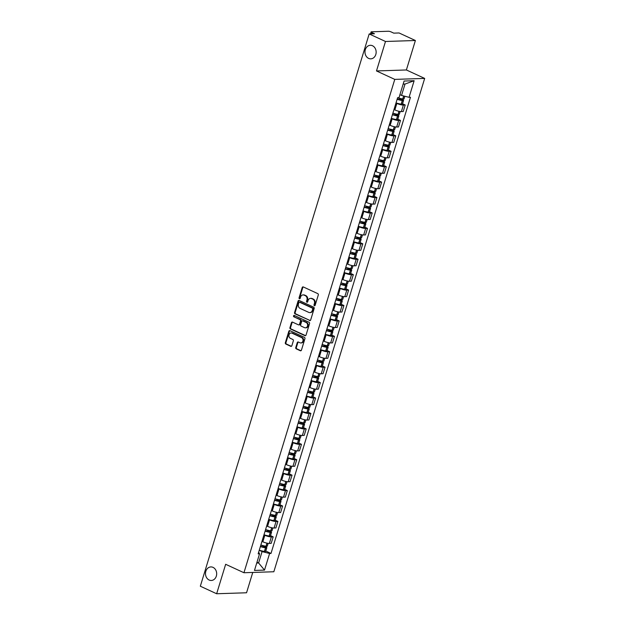 <?xml version="1.0" encoding="UTF-8"?>
<svg xmlns="http://www.w3.org/2000/svg" width="625" height="625" viewBox="0 0 625 625"><rect width="100%" height="100%" fill="white"/><g stroke="black" fill="none" stroke-linecap="round" stroke-linejoin="round"><path stroke-width="0.94" d="M314.375 305.711A0.727 0.602 -91.9 0 0 315.148 305.289L318.297 294.977A1.039 0.859 -91.9 0 0 317.789 293.633L303.305 286.945A1.039 0.859 -91.9 0 0 302.203 287.547L299.055 297.852A0.727 0.602 -91.9 0 0 300.18 298.375L300.586 297.039A3.328 2.742 -91.9 0 1 303.055 294.906A3.328 2.742 -91.9 0 1 304.109 295.125L305.32 295.68A3.328 2.742 -91.9 0 1 306.945 299.977L306.539 301.312A0.727 0.602 -91.9 0 0 307.664 301.836L308.07 300.5A3.328 2.742 -91.9 0 1 310.539 298.367A3.328 2.742 -91.9 0 1 311.594 298.586L312.805 299.141A3.328 2.742 -91.9 0 1 314.43 303.438L314.023 304.766A0.727 0.602 -91.9 0 0 314.375 305.711M213.016 567.367A6.773 5.594 -91.9 0 0 210.867 566.922A6.773 5.594 -91.9 0 0 205.562 572.547A6.773 5.594 -91.9 0 0 209.148 580.023A6.773 5.594 -91.9 0 0 211.305 580.469A6.773 5.594 -91.9 0 0 216.609 574.836A6.773 5.594 -91.9 0 0 213.016 567.367M372.492 45.742A6.773 5.594 -91.9 0 0 370.336 45.297A6.773 5.594 -91.9 0 0 365.039 50.93A6.773 5.594 -91.9 0 0 368.625 58.398A6.773 5.594 -91.9 0 0 370.781 58.844A6.773 5.594 -91.9 0 0 376.086 53.211A6.773 5.594 -91.9 0 0 372.492 45.742M295.758 347.531A1.039 0.859 -91.9 0 0 296.266 348.867L300.336 350.75A1.039 0.859 -91.9 0 0 301.438 350.148L304.938 338.695A1.039 0.859 -91.9 0 0 304.43 337.352L289.938 330.664A1.039 0.859 -91.9 0 0 288.836 331.266L285.336 342.711A1.039 0.859 -91.9 0 0 285.844 344.055L290.758 346.32A1.039 0.859 -91.9 0 0 291.859 345.727L293.352 340.82A1.039 0.859 -91.9 0 0 292.844 339.484L290.414 338.359A2.781 2.297 -91.9 0 1 288.938 335.289A2.781 2.297 -91.9 0 1 291.117 332.984A2.781 2.297 -91.9 0 1 292 333.164L301.539 337.57A2.781 2.297 -91.9 0 1 303.008 340.633A2.781 2.297 -91.9 0 1 300.836 342.945A2.781 2.297 -91.9 0 1 299.945 342.766L298.359 342.031A1.039 0.859 -91.9 0 0 297.258 342.625L295.758 347.531L296.359 347.508A1.039 0.859 -91.9 0 0 296.867 348.852L300.93 350.727A1.039 0.859 -91.9 0 0 300.961 350.742M376.484 70.945L406.383 69.969L415.391 40.508L385.492 41.484L376.484 70.945L394.773 79.391L243.945 572.734L225.656 564.289L216.648 593.75L200.328 586.211L369.18 33.945L374.469 33.773L371.93 32.602L371.539 33.867M385.492 41.484L369.18 33.945M309.562 320.562A1.039 0.859 -91.9 0 0 310.664 319.969L314.164 308.516A1.039 0.859 -91.9 0 0 313.656 307.172L299.164 300.484A1.039 0.859 -91.9 0 0 298.062 301.086L294.562 312.531A1.039 0.859 -91.9 0 0 295.07 313.875L310.156 320.547A1.039 0.859 -91.9 0 0 310.188 320.562M309.547 323.609L306.047 335.055A1.039 0.859 -91.9 0 1 304.945 335.656L290.461 328.969A1.039 0.859 -91.9 0 1 289.953 327.625L291.445 322.727A1.039 0.859 -91.9 0 1 292.547 322.125L298.422 324.836A1.039 0.859 -91.9 0 0 299.523 324.242L300.523 320.984A1.039 0.859 -91.9 0 0 300.016 319.648L293.898 316.82A0.727 0.602 -91.9 0 1 294.312 315.461L309.039 322.266A1.039 0.859 -91.9 0 1 309.547 323.609M415.391 40.508L399.07 32.969L393.781 33.141L391.242 31.969A2.117 0.461 17 0 0 388.406 31.25L371.484 31.805A2.117 0.461 17 0 0 371.094 31.938A2.117 0.461 17 0 0 371.93 32.602M406.383 69.969L424.672 78.414L273.836 571.758L243.945 572.734M216.648 593.75L246.547 592.773L252.758 572.445M394.031 109.547A8.047 1.742 17 0 1 393.992 109.539L394.859 109.93A4.867 1.055 17 0 0 401.383 111.586L403.383 105.062A4.867 1.055 -163 0 1 396.859 103.406L395.984 103.008M403.383 105.062L405.203 105L402.555 103.773M401.383 111.586L403.211 111.523L405.203 105M397.836 119.203L400.484 120.422L398.664 120.484A4.867 1.055 -163 0 1 392.141 118.828L391.273 118.43M389.312 124.969A8.047 1.742 17 0 1 389.273 124.961L390.148 125.359A4.867 1.055 17 0 0 396.672 127.008L398.492 126.953L400.484 120.422M393.117 134.625L395.773 135.844L393.945 135.906A4.867 1.055 -163 0 1 387.43 134.258L386.555 133.852M384.602 140.398A8.047 1.742 17 0 1 384.562 140.383L385.43 140.781A4.867 1.055 17 0 0 391.953 142.43L393.781 142.375L395.773 135.844M388.406 150.047L391.055 151.273L389.234 151.328A4.867 1.055 -163 0 1 382.711 149.68L381.844 149.273M379.883 155.82A8.047 1.742 17 0 1 379.844 155.805L380.719 156.203A4.867 1.055 17 0 0 387.242 157.852L389.062 157.797L391.055 151.273M383.688 165.469L386.344 166.695L384.516 166.75A4.867 1.055 -163 0 1 377.992 165.102L377.125 164.703M375.164 171.242A8.047 1.742 17 0 1 375.133 171.227L376 171.625A4.867 1.055 17 0 0 382.523 173.281L384.344 173.219L386.344 166.695M378.977 180.891L381.625 182.117L379.805 182.18A4.867 1.055 -163 0 1 373.281 180.523L372.414 180.125M370.453 186.664A8.047 1.742 17 0 1 370.414 186.648L371.289 187.047A4.867 1.055 17 0 0 377.805 188.703L379.633 188.641L381.625 182.117M374.258 196.312L376.914 197.539L375.086 197.602A4.867 1.055 -163 0 1 368.562 195.945L367.695 195.547M365.734 202.086A8.047 1.742 17 0 1 365.695 202.078L366.57 202.477A4.867 1.055 17 0 0 373.094 204.125L374.914 204.062L376.914 197.539M369.547 211.742L372.195 212.961L370.375 213.023A4.867 1.055 -163 0 1 363.852 211.367L362.977 210.969M361.023 217.508A8.047 1.742 17 0 1 360.984 217.5L361.852 217.898A4.867 1.055 17 0 0 368.375 219.547L370.203 219.492L372.195 212.961M364.828 227.164L367.484 228.383L365.656 228.445A4.867 1.055 -163 0 1 359.133 226.797L358.266 226.391M356.305 232.938A8.047 1.742 17 0 1 356.266 232.922L357.141 233.32A4.867 1.055 17 0 0 363.664 234.969L365.484 234.914L367.484 228.383M360.109 242.586L362.766 243.812L360.945 243.867A4.867 1.055 -163 0 1 354.422 242.219L353.547 241.812M351.594 248.359A8.047 1.742 17 0 1 351.555 248.344L352.422 248.742A4.867 1.055 17 0 0 358.945 250.391L360.773 250.336L362.766 243.812M355.398 258.008L358.047 259.234L356.227 259.289A4.867 1.055 -163 0 1 349.703 257.641L348.836 257.242M346.875 263.781A8.047 1.742 17 0 1 346.836 263.766L347.711 264.164A4.867 1.055 17 0 0 354.234 265.82L356.055 265.758L358.047 259.234M350.68 273.43L353.336 274.656L351.508 274.719A4.867 1.055 -163 0 1 344.992 273.062L344.117 272.664M342.156 279.203A8.047 1.742 17 0 1 342.125 279.195L342.992 279.586A4.867 1.055 17 0 0 349.516 281.242L351.336 281.18L353.336 274.656M345.969 288.852L348.617 290.078L346.797 290.141A4.867 1.055 -163 0 1 340.273 288.484L339.406 288.086M337.445 294.625A8.047 1.742 17 0 1 337.406 294.617L338.281 295.016A4.867 1.055 17 0 0 344.797 296.664L346.625 296.602L348.617 290.078M341.25 304.281L343.906 305.5L342.078 305.562A4.867 1.055 -163 0 1 335.555 303.906L334.688 303.508M332.727 310.047A8.047 1.742 17 0 1 332.688 310.039L333.562 310.438A4.867 1.055 17 0 0 340.086 312.086L341.906 312.031L343.906 305.5M336.539 319.703L339.188 320.93L337.367 320.984A4.867 1.055 -163 0 1 330.844 319.336L329.969 318.93M328.016 325.477A8.047 1.742 17 0 1 327.977 325.461L328.844 325.859A4.867 1.055 17 0 0 335.367 327.508L337.195 327.453L339.188 320.93M331.82 335.125L334.477 336.352L332.648 336.406A4.867 1.055 -163 0 1 326.125 334.758L325.258 334.352M323.258 340.883A8.047 1.742 17 0 0 323.297 340.898L324.133 341.281A4.867 1.055 17 0 0 330.656 342.938L332.477 342.875L334.477 336.352M327.109 350.547L329.758 351.773L327.938 351.828A4.867 1.055 -163 0 1 321.414 350.18L320.539 349.781M318.586 356.32A8.047 1.742 17 0 1 318.547 356.305L319.414 356.703A4.867 1.055 17 0 0 325.938 358.359L327.766 358.297L329.758 351.773M322.391 365.969L325.039 367.195L323.219 367.258A4.867 1.055 -163 0 1 316.695 365.602L315.828 365.203M313.867 371.742A8.047 1.742 17 0 1 313.828 371.734L314.703 372.125A4.867 1.055 17 0 0 321.227 373.781L323.047 373.719L325.039 367.195M317.672 381.391L320.328 382.617L318.5 382.68A4.867 1.055 -163 0 1 311.984 381.023L311.109 380.625M309.156 387.164A8.047 1.742 17 0 1 309.117 387.156L309.984 387.555A4.867 1.055 17 0 0 316.508 389.203L318.336 389.141L320.328 382.617M312.961 396.82L315.609 398.039L313.789 398.102A4.867 1.055 -163 0 1 307.266 396.445L306.398 396.047M304.438 402.586A8.047 1.742 17 0 1 304.398 402.578L305.273 402.977A4.867 1.055 17 0 0 311.797 404.625L313.617 404.57L315.609 398.039M308.242 412.242L310.898 413.469L309.07 413.523A4.867 1.055 -163 0 1 302.547 411.875L301.68 411.469M299.719 418.016A8.047 1.742 17 0 1 299.688 418L300.555 418.398A4.867 1.055 17 0 0 307.078 420.047L308.898 419.992L310.898 413.469M303.531 427.664L306.18 428.891L304.359 428.945A4.867 1.055 -163 0 1 297.836 427.297L296.961 426.891M295.008 433.437A8.047 1.742 17 0 1 294.969 433.422L295.844 433.82A4.867 1.055 17 0 0 302.359 435.477L304.188 435.414L306.18 428.891M298.812 443.086L301.469 444.312L299.641 444.367A4.867 1.055 -163 0 1 293.117 442.719L292.25 442.32M290.258 448.844L291.125 449.242A4.867 1.055 17 0 0 297.648 450.898L299.469 450.836L301.469 444.312M294.102 458.508L296.75 459.734L294.93 459.797A4.867 1.055 -163 0 1 288.406 458.141L287.531 457.742M285.578 464.281A8.047 1.742 17 0 1 285.539 464.273L286.406 464.664A4.867 1.055 17 0 0 292.93 466.32L294.758 466.258L296.75 459.734M289.383 473.93L292.031 475.156L290.211 475.219A4.867 1.055 -163 0 1 283.688 473.562L282.82 473.164M280.859 479.703A8.047 1.742 17 0 1 280.82 479.695L281.695 480.094A4.867 1.055 17 0 0 288.219 481.742L290.039 481.68L292.031 475.156M284.664 489.359L287.32 490.578L285.492 490.641A4.867 1.055 -163 0 1 278.977 488.992L278.102 488.586M276.148 495.125A8.047 1.742 17 0 1 276.109 495.117L276.977 495.516A4.867 1.055 17 0 0 283.5 497.164L285.328 497.109L287.32 490.578M279.953 504.781L282.602 506.008L280.781 506.062A4.867 1.055 -163 0 1 274.258 504.414L273.391 504.008M271.43 510.555A8.047 1.742 17 0 1 271.391 510.539L272.266 510.938A4.867 1.055 17 0 0 278.789 512.586L280.609 512.531L282.602 506.008M275.234 520.203L277.891 521.43L276.062 521.484A4.867 1.055 -163 0 1 269.547 519.836L268.672 519.43M266.711 525.977A8.047 1.742 17 0 1 266.68 525.961L267.547 526.359A4.867 1.055 17 0 0 274.07 528.016L275.891 527.953L277.891 521.43M270.523 535.625L273.172 536.852L271.352 536.906A4.867 1.055 -163 0 1 264.828 535.258L263.961 534.859M262 541.398A8.047 1.742 17 0 1 261.961 541.383L262.836 541.781A4.867 1.055 17 0 0 269.352 543.438L271.18 543.375L273.172 536.852M399.93 94.672L401.547 95.422L405.023 84.047L403.156 84.109M256.734 563.023L258.602 562.961L262.078 551.594L269.594 553.492L264.516 570.102L254.469 570.43L259.547 553.82L258.148 553.867L397.609 97.695L399.016 97.648L404.094 81.039L414.141 80.711L409.062 97.32L401.547 95.422M269.594 553.492L271 553.445L410.469 97.273L409.062 97.32M394.773 79.391L424.672 78.414M256.984 562.211L258.602 562.961L264.516 570.102M262.078 551.594L259.242 550.281M265.805 551.047L271 553.445M259.547 553.82L258.648 552.211M414.141 80.711L405.023 84.047M314.906 305.648A0.727 0.602 -91.9 0 1 314.617 304.75L315.031 303.414A3.328 2.742 -91.9 0 0 313.398 299.117L312.805 299.141M310.539 298.367L311.133 298.344A3.328 2.742 -91.9 0 1 312.195 298.562L313.398 299.117M303.055 294.906L303.648 294.891A3.328 2.742 -91.9 0 1 304.711 295.109L305.914 295.664A3.328 2.742 -91.9 0 1 307.539 299.961L307.133 301.289A0.727 0.602 -91.9 0 0 307.422 302.195M303.273 286.93A1.039 0.859 -91.9 0 0 302.805 287.523L299.648 297.836A0.727 0.602 -91.9 0 0 299.938 298.734M299.133 300.469A1.039 0.859 -91.9 0 0 298.664 301.062L295.164 312.516A1.039 0.859 -91.9 0 0 295.672 313.859L310.156 320.547M312.711 309.062A0.727 0.602 -91.9 0 0 312.352 308.125L299.633 302.25A0.727 0.602 -91.9 0 0 298.867 302.672L298.438 304.078A3.328 2.742 -91.9 0 0 300.062 308.375L308.75 312.383A3.328 2.742 -91.9 0 0 309.812 312.602A3.328 2.742 -91.9 0 0 312.281 310.469L312.711 309.062L313.305 309.047A0.727 0.602 -91.9 0 0 312.953 308.102L312.352 308.125M299.773 302.25A0.727 0.602 -91.9 0 1 300.234 302.234L312.953 308.102M309.812 312.602L310.406 312.586A3.328 2.742 -91.9 0 0 312.875 310.453L312.281 310.469M313.305 309.047L312.875 310.453M292.523 322.109A1.039 0.859 -91.9 0 0 292.047 322.703L290.547 327.602A1.039 0.859 -91.9 0 0 291.055 328.945L305.547 335.641A1.039 0.859 -91.9 0 0 305.57 335.648M298.758 324.906L299.352 324.883A1.039 0.859 -91.9 0 0 300.125 324.219L301.117 320.969A1.039 0.859 -91.9 0 0 300.609 319.625L293.898 316.82M294.391 315.5A0.727 0.602 -91.9 0 0 294.492 316.805M304.523 327.656A2.781 2.297 -91.9 0 0 305.406 327.836A2.781 2.297 -91.9 0 0 307.586 325.523A2.781 2.297 -91.9 0 0 306.109 322.461L302.75 320.906A1.039 0.859 -91.9 0 0 301.648 321.508L300.656 324.758A1.039 0.859 -91.9 0 0 301.164 326.102L304.523 327.656M305.406 327.836L306.008 327.82A2.781 2.297 -91.9 0 0 308.18 325.508A2.781 2.297 -91.9 0 0 306.711 322.445L306.109 322.461M302.422 320.844L303.016 320.82A1.039 0.859 -91.9 0 1 303.344 320.891L306.711 322.445M298.328 342.016A1.039 0.859 -91.9 0 0 297.859 342.609L296.359 347.508M300.836 342.945L301.43 342.922A2.781 2.297 -91.9 0 0 303.609 340.617A2.781 2.297 -91.9 0 0 302.133 337.547L301.539 337.57M291.117 332.984L291.711 332.961A2.781 2.297 -91.9 0 1 292.594 333.148L302.133 337.547M289.906 330.648A1.039 0.859 -91.9 0 0 289.438 331.242L285.938 342.695A1.039 0.859 -91.9 0 0 286.445 344.039L291.352 346.305A1.039 0.859 -91.9 0 0 291.383 346.32M397.75 97.766L401.75 99.617L402.258 100.023L401.562 100.063A6.672 1.445 -163 0 1 397.203 99.016M397.117 99.305A8.047 1.742 17 0 0 402.273 100.531L402.391 100.547A2.672 0.578 17 0 0 403.578 100.422A2.672 0.578 17 0 0 402.531 99.594L399.906 98.383M396.016 102.914A8.047 1.742 17 0 0 401.164 104.141L401.289 104.156A2.672 0.578 17 0 0 402.477 104.031L403.578 100.422M404.852 96.258L404.063 98.844A2.672 0.578 -163 0 1 402.875 98.969L402.75 98.953A8.047 1.742 -163 0 1 397.602 97.719M393.031 113.195L397.039 115.039L397.547 115.445L396.844 115.484A6.672 1.445 -163 0 1 392.492 114.445M392.406 114.727A8.047 1.742 17 0 0 397.555 115.953L397.68 115.969A2.672 0.578 17 0 0 398.859 115.844A2.672 0.578 17 0 0 397.812 115.016L395.195 113.805M391.297 118.336A8.047 1.742 17 0 0 396.453 119.562L396.578 119.578A2.672 0.578 17 0 0 397.758 119.453L398.859 115.844M400.188 111.508L399.344 114.266A2.672 0.578 -163 0 1 398.164 114.391L398.039 114.375A8.047 1.742 -163 0 1 392.891 113.148M388.32 128.617L392.32 130.461L392.828 130.867L392.133 130.914A6.672 1.445 -163 0 1 387.773 129.867M387.688 130.148A8.047 1.742 17 0 0 392.836 131.375L392.961 131.398A2.672 0.578 17 0 0 394.148 131.266A2.672 0.578 17 0 0 393.102 130.438L390.477 129.227M386.586 133.758A8.047 1.742 17 0 0 391.734 134.984L391.859 135A2.672 0.578 17 0 0 393.039 134.875L394.148 131.266M395.469 126.93L394.633 129.688A2.672 0.578 -163 0 1 393.445 129.812L393.32 129.797A8.047 1.742 -163 0 1 388.172 128.57M383.602 144.039L387.609 145.883L388.117 146.289L387.414 146.336A6.672 1.445 -163 0 1 383.062 145.289M382.977 145.57A8.047 1.742 17 0 0 388.125 146.805L388.25 146.82A2.672 0.578 17 0 0 389.43 146.695A2.672 0.578 17 0 0 388.383 145.859L385.766 144.648M381.867 149.18A8.047 1.742 17 0 0 387.023 150.406L387.141 150.43A2.672 0.578 17 0 0 388.328 150.297L389.43 146.695M390.758 142.352L389.914 145.109A2.672 0.578 -163 0 1 388.734 145.234L388.609 145.219A8.047 1.742 -163 0 1 383.453 143.992M378.891 159.461L382.891 161.312L383.398 161.711L382.703 161.758A6.672 1.445 -163 0 1 378.344 160.711M378.258 161A8.047 1.742 17 0 0 383.406 162.227L383.531 162.242A2.672 0.578 17 0 0 384.719 162.117A2.672 0.578 17 0 0 383.664 161.281L381.047 160.07M377.156 164.602A8.047 1.742 17 0 0 382.305 165.836L382.43 165.852A2.672 0.578 17 0 0 383.609 165.727L384.719 162.117M386.039 157.773L385.195 160.531A2.672 0.578 -163 0 1 384.016 160.656L383.891 160.641A8.047 1.742 -163 0 1 378.742 159.414M374.172 174.883L378.172 176.734L378.68 177.133L377.984 177.18A6.672 1.445 -163 0 1 373.633 176.133M373.539 176.422A8.047 1.742 17 0 0 378.695 177.648L378.82 177.664A2.672 0.578 17 0 0 380 177.539A2.672 0.578 17 0 0 378.953 176.711L376.328 175.5M372.438 180.031A8.047 1.742 17 0 0 377.594 181.258L377.711 181.273A2.672 0.578 17 0 0 378.898 181.148L380 177.539M381.328 173.203L380.484 175.953A2.672 0.578 -163 0 1 379.297 176.086L379.18 176.062A8.047 1.742 -163 0 1 374.023 174.836M369.461 190.305L373.461 192.156L373.969 192.562L373.273 192.602A6.672 1.445 -163 0 1 368.914 191.555M368.828 191.844A8.047 1.742 17 0 0 373.977 193.07L374.102 193.086A2.672 0.578 17 0 0 375.281 192.961A2.672 0.578 17 0 0 374.234 192.133L371.617 190.922M367.727 195.453A8.047 1.742 17 0 0 372.875 196.68L373 196.695A2.672 0.578 17 0 0 374.18 196.57L375.281 192.961M376.609 188.625L375.766 191.383A2.672 0.578 -163 0 1 374.586 191.508L374.461 191.492A8.047 1.742 -163 0 1 369.312 190.258M364.742 205.734L368.742 207.578L369.25 207.984L368.555 208.023A6.672 1.445 -163 0 1 364.195 206.984M364.109 207.266A8.047 1.742 17 0 0 369.266 208.492L369.383 208.508A2.672 0.578 17 0 0 370.57 208.383A2.672 0.578 17 0 0 369.523 207.555L366.898 206.344M363.008 210.875A8.047 1.742 17 0 0 368.156 212.102L368.281 212.117A2.672 0.578 17 0 0 369.469 211.992L370.57 208.383M371.898 204.047L371.055 206.805A2.672 0.578 -163 0 1 369.867 206.93L369.75 206.914A8.047 1.742 -163 0 1 364.594 205.687M360.031 221.156L364.031 223L364.539 223.406L363.844 223.453A6.672 1.445 -163 0 1 359.484 222.406M359.398 222.688A8.047 1.742 17 0 0 364.547 223.914L364.672 223.938A2.672 0.578 17 0 0 365.852 223.805A2.672 0.578 17 0 0 364.805 222.977L362.188 221.766M358.297 226.297A8.047 1.742 17 0 0 363.445 227.523L363.57 227.539A2.672 0.578 17 0 0 364.75 227.414L365.852 223.805M367.18 219.469L366.336 222.227A2.672 0.578 -163 0 1 365.156 222.352L365.031 222.336A8.047 1.742 -163 0 1 359.883 221.109M355.312 236.578L359.312 238.422L359.82 238.828L359.125 238.875A6.672 1.445 -163 0 1 354.766 237.828M354.68 238.109A8.047 1.742 17 0 0 359.836 239.344L359.953 239.359A2.672 0.578 17 0 0 361.141 239.234A2.672 0.578 17 0 0 360.094 238.398L357.469 237.188M353.578 241.719A8.047 1.742 17 0 0 358.727 242.945L358.852 242.969A2.672 0.578 17 0 0 360.031 242.844L361.141 239.234M362.461 234.891L361.625 237.648A2.672 0.578 -163 0 1 360.438 237.773L360.312 237.758A8.047 1.742 -163 0 1 355.164 236.531M350.594 252L354.602 253.852L355.109 254.25L354.406 254.297A6.672 1.445 -163 0 1 350.055 253.25M349.969 253.539A8.047 1.742 17 0 0 355.117 254.766L355.242 254.781A2.672 0.578 17 0 0 356.422 254.656A2.672 0.578 17 0 0 355.375 253.82L352.758 252.609M348.859 257.141A8.047 1.742 17 0 0 354.016 258.375L354.133 258.391A2.672 0.578 17 0 0 355.32 258.266L356.422 254.656M357.75 250.312L356.906 253.07A2.672 0.578 -163 0 1 355.727 253.195L355.602 253.18A8.047 1.742 -163 0 1 350.453 251.953M345.883 267.422L349.883 269.273L350.391 269.672L349.695 269.719A6.672 1.445 -163 0 1 345.336 268.672M345.25 268.961A8.047 1.742 17 0 0 350.398 270.188L350.523 270.203A2.672 0.578 17 0 0 351.711 270.078A2.672 0.578 17 0 0 350.664 269.25L348.039 268.039M344.148 272.57A8.047 1.742 17 0 0 349.297 273.797L349.422 273.812A2.672 0.578 17 0 0 350.602 273.688L351.711 270.078M353.031 265.742L352.188 268.492A2.672 0.578 -163 0 1 351.008 268.625L350.883 268.602A8.047 1.742 -163 0 1 345.734 267.375M341.164 282.844L345.164 284.695L345.68 285.102L344.977 285.141A6.672 1.445 -163 0 1 340.625 284.094M340.531 284.383A8.047 1.742 17 0 0 345.688 285.609L345.812 285.625A2.672 0.578 17 0 0 346.992 285.5A2.672 0.578 17 0 0 345.945 284.672L343.32 283.461M339.43 287.992A8.047 1.742 17 0 0 344.586 289.219L344.703 289.234A2.672 0.578 17 0 0 345.891 289.109L346.992 285.5M348.32 281.164L347.477 283.922A2.672 0.578 -163 0 1 346.289 284.047L346.172 284.031A8.047 1.742 -163 0 1 341.016 282.797M336.453 298.273L340.453 300.117L340.961 300.523L340.266 300.562A6.672 1.445 -163 0 1 335.906 299.523M335.82 299.805A8.047 1.742 17 0 0 340.969 301.031L341.094 301.047A2.672 0.578 17 0 0 342.273 300.922A2.672 0.578 17 0 0 341.227 300.094L338.609 298.883M334.719 303.414A8.047 1.742 17 0 0 339.867 304.641L339.992 304.656A2.672 0.578 17 0 0 341.172 304.531L342.273 300.922M343.602 296.586L342.758 299.344A2.672 0.578 -163 0 1 341.578 299.469L341.453 299.453A8.047 1.742 -163 0 1 336.305 298.227M331.734 313.695L335.734 315.539L336.242 315.945L335.547 315.992A6.672 1.445 -163 0 1 331.195 314.945M331.102 315.227A8.047 1.742 17 0 0 336.258 316.453L336.375 316.477A2.672 0.578 17 0 0 337.562 316.344A2.672 0.578 17 0 0 336.516 315.516L333.891 314.305M330 318.836A8.047 1.742 17 0 0 335.148 320.062L335.273 320.086A2.672 0.578 17 0 0 336.461 319.953L337.562 316.344M338.891 312.008L338.047 314.766A2.672 0.578 -163 0 1 336.859 314.891L336.742 314.875A8.047 1.742 -163 0 1 331.586 313.648M327.023 329.117L331.023 330.969L331.531 331.367L330.836 331.414A6.672 1.445 -163 0 1 326.477 330.367M326.391 330.648A8.047 1.742 17 0 0 331.539 331.883L331.664 331.898A2.672 0.578 17 0 0 332.844 331.773A2.672 0.578 17 0 0 331.797 330.938L329.18 329.727M325.289 334.258A8.047 1.742 17 0 0 330.438 335.484L330.562 335.508A2.672 0.578 17 0 0 331.742 335.383L332.844 331.773M334.172 327.43L333.328 330.188A2.672 0.578 -163 0 1 332.148 330.312L332.023 330.297A8.047 1.742 -163 0 1 326.875 329.07M322.305 344.539L326.305 346.391L326.812 346.789L326.117 346.836A6.672 1.445 -163 0 1 321.758 345.789M321.672 346.078A8.047 1.742 17 0 0 326.828 347.305L326.945 347.32A2.672 0.578 17 0 0 328.133 347.195A2.672 0.578 17 0 0 327.086 346.359L324.461 345.148M320.57 349.68A8.047 1.742 17 0 0 325.719 350.914L325.844 350.93A2.672 0.578 17 0 0 327.031 350.805L328.133 347.195M329.461 342.859L328.617 345.609A2.672 0.578 -163 0 1 327.43 345.734L327.305 345.719A8.047 1.742 -163 0 1 322.156 344.492M317.586 359.961L321.594 361.812L322.102 362.211L321.398 362.258A6.672 1.445 -163 0 1 317.047 361.211M316.961 361.5A8.047 1.742 17 0 0 322.109 362.727L322.234 362.742A2.672 0.578 17 0 0 323.414 362.617A2.672 0.578 17 0 0 322.367 361.789L319.75 360.578M315.852 365.109A8.047 1.742 17 0 0 321.008 366.336L321.133 366.352A2.672 0.578 17 0 0 322.312 366.227L323.414 362.617M324.742 358.281L323.898 361.031A2.672 0.578 -163 0 1 322.719 361.164L322.594 361.141A8.047 1.742 -163 0 1 317.445 359.914M312.875 375.383L316.875 377.234L317.383 377.641L316.688 377.68A6.672 1.445 -163 0 1 312.328 376.633M312.242 376.922A8.047 1.742 17 0 0 317.391 378.148L317.516 378.164A2.672 0.578 17 0 0 318.703 378.039A2.672 0.578 17 0 0 317.656 377.211L315.031 376M311.141 380.531A8.047 1.742 17 0 0 316.289 381.758L316.414 381.773A2.672 0.578 17 0 0 317.594 381.648L318.703 378.039M320.023 373.703L319.188 376.461A2.672 0.578 -163 0 1 318 376.586L317.875 376.57A8.047 1.742 -163 0 1 312.727 375.336M308.156 390.812L312.164 392.656L312.672 393.062L311.969 393.102A6.672 1.445 -163 0 1 307.617 392.062M307.531 392.344A8.047 1.742 17 0 0 312.68 393.57L312.805 393.586A2.672 0.578 17 0 0 313.984 393.461A2.672 0.578 17 0 0 312.938 392.633L310.32 391.422M306.422 395.953A8.047 1.742 17 0 0 311.578 397.18L311.695 397.195A2.672 0.578 17 0 0 312.883 397.07L313.984 393.461M315.312 389.125L314.469 391.883A2.672 0.578 -163 0 1 313.289 392.008L313.164 391.992A8.047 1.742 -163 0 1 308.008 390.766M303.445 406.234L307.445 408.078L307.953 408.484L307.258 408.531A6.672 1.445 -163 0 1 302.898 407.484M302.812 407.766A8.047 1.742 17 0 0 307.961 408.992L308.086 409.016A2.672 0.578 17 0 0 309.266 408.883A2.672 0.578 17 0 0 308.219 408.055L305.602 406.844M301.711 411.375A8.047 1.742 17 0 0 306.859 412.602L306.984 412.625A2.672 0.578 17 0 0 308.164 412.492L309.266 408.883M310.594 404.547L309.75 407.305A2.672 0.578 -163 0 1 308.57 407.43L308.445 407.414A8.047 1.742 -163 0 1 303.297 406.187M298.727 421.656L302.727 423.508L303.234 423.906L302.539 423.953A6.672 1.445 -163 0 1 298.188 422.906M298.094 423.187A8.047 1.742 17 0 0 303.25 424.422L303.367 424.438A2.672 0.578 17 0 0 304.555 424.312A2.672 0.578 17 0 0 303.508 423.477L300.883 422.266M296.992 426.797A8.047 1.742 17 0 0 302.148 428.023L302.266 428.047A2.672 0.578 17 0 0 303.453 427.922L304.555 424.312M305.883 419.969L305.039 422.727A2.672 0.578 -163 0 1 303.852 422.852L303.734 422.836A8.047 1.742 -163 0 1 298.578 421.609M294.016 437.078L298.016 438.93L298.523 439.328L297.828 439.375A6.672 1.445 -163 0 1 293.469 438.328M293.383 438.617A8.047 1.742 17 0 0 298.531 439.844L298.656 439.859A2.672 0.578 17 0 0 299.836 439.734A2.672 0.578 17 0 0 298.789 438.898L296.172 437.695M292.281 442.227A8.047 1.742 17 0 0 297.43 443.453L297.555 443.469A2.672 0.578 17 0 0 298.734 443.344L299.836 439.734M301.164 435.398L300.32 438.148A2.672 0.578 -163 0 1 299.141 438.273L299.016 438.258A8.047 1.742 -163 0 1 293.867 437.031M289.297 452.5L293.297 454.352L293.805 454.75L293.109 454.797A6.672 1.445 -163 0 1 288.75 453.75M288.664 454.039A8.047 1.742 17 0 0 293.82 455.266L293.938 455.281A2.672 0.578 17 0 0 295.125 455.156A2.672 0.578 17 0 0 294.078 454.328L291.453 453.117M287.562 457.648A8.047 1.742 17 0 0 292.711 458.875L292.836 458.891A2.672 0.578 17 0 0 294.023 458.766L295.125 455.156M296.453 450.82L295.609 453.578A2.672 0.578 -163 0 1 294.422 453.703L294.305 453.68A8.047 1.742 -163 0 1 289.148 452.453M284.578 467.922L288.586 469.773L289.094 470.18L288.398 470.219A6.672 1.445 -163 0 1 284.039 469.172M283.953 469.461A8.047 1.742 17 0 0 289.102 470.688L289.227 470.703A2.672 0.578 17 0 0 290.406 470.578A2.672 0.578 17 0 0 289.359 469.75L286.742 468.539M282.844 473.07A8.047 1.742 17 0 0 288 474.297L288.125 474.312A2.672 0.578 17 0 0 289.305 474.188L290.406 470.578M291.734 466.242L290.891 469A2.672 0.578 -163 0 1 289.711 469.125L289.586 469.109A8.047 1.742 -163 0 1 284.438 467.875M279.867 483.352L283.867 485.195L284.375 485.602L283.68 485.641A6.672 1.445 -163 0 1 279.32 484.602M279.234 484.883A8.047 1.742 17 0 0 284.383 486.109L284.508 486.125A2.672 0.578 17 0 0 285.695 486A2.672 0.578 17 0 0 284.648 485.172L282.023 483.961M278.133 488.492A8.047 1.742 17 0 0 283.281 489.719L283.406 489.734A2.672 0.578 17 0 0 284.586 489.609L285.695 486M287.016 481.664L286.18 484.422A2.672 0.578 -163 0 1 284.992 484.547L284.867 484.531A8.047 1.742 -163 0 1 279.719 483.305M275.148 498.773L279.156 500.617L279.664 501.023L278.961 501.07A6.672 1.445 -163 0 1 274.609 500.023M274.523 500.305A8.047 1.742 17 0 0 279.672 501.531L279.797 501.555A2.672 0.578 17 0 0 280.977 501.422A2.672 0.578 17 0 0 279.93 500.594L277.312 499.383M273.414 503.914A8.047 1.742 17 0 0 278.57 505.141L278.688 505.164A2.672 0.578 17 0 0 279.875 505.031L280.977 501.422M282.305 497.086L281.461 499.844A2.672 0.578 -163 0 1 280.281 499.969L280.156 499.953A8.047 1.742 -163 0 1 275 498.727M270.438 514.195L274.438 516.047L274.945 516.445L274.25 516.492A6.672 1.445 -163 0 1 269.891 515.445M269.805 515.727A8.047 1.742 17 0 0 274.953 516.961L275.078 516.977A2.672 0.578 17 0 0 276.266 516.852A2.672 0.578 17 0 0 275.219 516.016L272.594 514.805M268.703 519.336A8.047 1.742 17 0 0 273.852 520.562L273.977 520.586A2.672 0.578 17 0 0 275.156 520.461L276.266 516.852M277.586 512.508L276.742 515.266A2.672 0.578 -163 0 1 275.562 515.391L275.438 515.375A8.047 1.742 -163 0 1 270.289 514.148M265.719 529.617L269.719 531.469L270.227 531.867L269.531 531.914A6.672 1.445 -163 0 1 265.18 530.867M265.086 531.156A8.047 1.742 17 0 0 270.242 532.383L270.367 532.398A2.672 0.578 17 0 0 271.547 532.273A2.672 0.578 17 0 0 270.5 531.438L267.875 530.234M263.984 534.766A8.047 1.742 17 0 0 269.141 535.992L269.258 536.008A2.672 0.578 17 0 0 270.445 535.883L271.547 532.273M272.875 527.938L272.031 530.688A2.672 0.578 -163 0 1 270.844 530.812L270.727 530.797A8.047 1.742 -163 0 1 265.57 529.57M261.008 545.039L265.008 546.891L265.516 547.289L264.82 547.336A6.672 1.445 -163 0 1 260.461 546.289M260.375 546.578A8.047 1.742 17 0 0 265.523 547.805L265.648 547.82A2.672 0.578 17 0 0 266.828 547.695A2.672 0.578 17 0 0 265.781 546.867L263.164 545.656M259.273 550.188A8.047 1.742 17 0 0 264.422 551.414L264.547 551.43A2.672 0.578 17 0 0 265.727 551.305L266.828 547.695M268.156 543.359L267.312 546.117A2.672 0.578 -163 0 1 266.133 546.242L266.008 546.219A8.047 1.742 -163 0 1 260.859 544.992M274.07 528.016L276.062 521.484M278.789 512.586L280.781 506.062M283.5 497.164L285.492 490.641M288.219 481.742L290.211 475.219M292.93 466.32L294.93 459.797M297.648 450.898L299.641 444.367M302.359 435.477L304.359 428.945M307.078 420.047L309.07 413.523M311.797 404.625L313.789 398.102M316.508 389.203L318.5 382.68M321.227 373.781L323.219 367.258M325.938 358.359L327.938 351.828M330.656 342.938L332.648 336.406M335.367 327.508L337.367 320.984M340.086 312.086L342.078 305.562M344.797 296.664L346.797 290.141M349.516 281.242L351.508 274.719M354.234 265.82L356.227 259.289M358.945 250.391L360.945 243.867M363.664 234.969L365.656 228.445M368.375 219.547L370.375 213.023M373.094 204.125L375.086 197.602M377.805 188.703L379.805 182.18M382.523 173.281L384.516 166.75M387.242 157.852L389.234 151.328M391.953 142.43L393.945 135.906M396.672 127.008L398.664 120.484M269.352 543.438L271.352 536.906M262.836 541.781L264.828 535.258M267.547 526.359L269.547 519.836M272.266 510.938L274.258 504.414M276.977 495.516L278.977 488.992M281.695 480.094L283.688 473.562M286.406 464.664L288.406 458.141M291.125 449.242L293.117 442.719M295.844 433.82L297.836 427.297M300.555 418.398L302.547 411.875M305.273 402.977L307.266 396.445M309.984 387.555L311.984 381.023M314.703 372.125L316.695 365.602M319.414 356.703L321.414 350.18M324.133 341.281L326.125 334.758M328.844 325.859L330.844 319.336M333.562 310.438L335.555 303.906M338.281 295.016L340.273 288.484M342.992 279.586L344.992 273.062M347.711 264.164L349.703 257.641M352.422 248.742L354.422 242.219M357.141 233.32L359.133 226.797M361.852 217.898L363.852 211.367M366.57 202.477L368.562 195.945M371.289 187.047L373.281 180.523M376 171.625L377.992 165.102M380.719 156.203L382.711 149.68M385.43 140.781L387.43 134.258M390.148 125.359L392.141 118.828M394.859 109.93L396.859 103.406M315.031 303.414L314.43 303.438M312.195 298.562L311.594 298.586M307.133 301.289L306.539 301.312M307.539 299.961L306.945 299.977M305.914 295.664L305.32 295.68M304.711 295.109L304.109 295.125M299.648 297.836L299.055 297.852M302.805 287.523L302.203 287.547M314.617 304.75L314.023 304.766M295.672 313.859L295.07 313.875M295.164 312.516L294.562 312.531M298.664 301.062L298.062 301.086M300.234 302.234L299.633 302.25M305.547 335.641L304.945 335.656M291.055 328.945L290.461 328.969M290.547 327.602L289.953 327.625M292.047 322.703L291.445 322.727M300.125 324.219L299.523 324.242M301.117 320.969L300.523 320.984M300.609 319.625L300.016 319.648M303.344 320.891L302.75 320.906M297.859 342.609L297.258 342.625M292.594 333.148L292 333.164M291.352 346.305L290.758 346.32M286.445 344.039L285.844 344.055M285.938 342.695L285.336 342.711M289.438 331.242L288.836 331.266M300.93 350.727L300.336 350.75M296.867 348.852L296.266 348.867M401.289 104.156L402.391 100.547M402.875 98.969L403.789 95.984M402.75 98.953L403.672 95.953M401.164 104.141L402.273 100.531M401.609 100.07L401.75 99.617M396.578 119.578L397.68 115.969M398.164 114.391L399.102 111.32M398.039 114.375L398.984 111.289M396.453 119.562L397.555 115.953M396.898 115.492L397.039 115.039M391.859 135L392.961 131.398M393.445 129.812L394.383 126.742M393.32 129.797L394.266 126.711M391.734 134.984L392.836 131.375M392.18 130.914L392.32 130.461M387.141 150.43L388.25 146.82M388.734 145.234L389.672 142.164M388.609 145.219L389.547 142.141M387.023 150.406L388.125 146.805M387.469 146.344L387.609 145.883M382.43 165.852L383.531 162.242M384.016 160.656L384.953 157.586M383.891 160.641L384.836 157.562M382.305 165.836L383.406 162.227M382.75 161.766L382.891 161.312M377.711 181.273L378.82 177.664M379.297 176.086L380.242 173.008M379.18 176.062L380.117 172.984M377.594 181.258L378.695 177.648M378.039 177.188L378.172 176.734M373 196.695L374.102 193.086M374.586 191.508L375.523 188.43M374.461 191.492L375.406 188.406M372.875 196.68L373.977 193.07M373.32 192.609L373.461 192.156M368.281 212.117L369.383 208.508M369.867 206.93L370.812 203.859M369.75 206.914L370.688 203.828M368.156 212.102L369.266 208.492M368.609 208.031L368.742 207.578M363.57 227.539L364.672 223.938M365.156 222.352L366.094 219.281M365.031 222.336L365.977 219.25M363.445 227.523L364.547 223.914M363.891 223.453L364.031 223M358.852 242.969L359.953 239.359M360.438 237.773L361.375 234.703M360.312 237.758L361.258 234.68M358.727 242.945L359.836 239.344M359.172 238.883L359.312 238.422M354.133 258.391L355.242 254.781M355.727 253.195L356.664 250.125M355.602 253.18L356.539 250.102M354.016 258.375L355.117 254.766M354.461 254.305L354.602 253.852M349.422 273.812L350.523 270.203M351.008 268.625L351.945 265.547M350.883 268.602L351.828 265.523M349.297 273.797L350.398 270.188M349.742 269.727L349.883 269.273M344.703 289.234L345.812 285.625M346.289 284.047L347.234 280.969M346.172 284.031L347.109 280.945M344.586 289.219L345.688 285.609M345.031 285.148L345.164 284.695M339.992 304.656L341.094 301.047M341.578 299.469L342.516 296.398M341.453 299.453L342.398 296.367M339.867 304.641L340.969 301.031M340.312 300.57L340.453 300.117M335.273 320.086L336.375 316.477M336.859 314.891L337.805 311.82M336.742 314.875L337.68 311.789M335.148 320.062L336.258 316.453M335.602 315.992L335.734 315.539M330.562 335.508L331.664 331.898M332.148 330.312L333.086 327.242M332.023 330.297L332.969 327.219M330.438 335.484L331.539 331.883M330.883 331.422L331.023 330.969M325.844 350.93L326.945 347.32M327.43 345.734L328.367 342.664M327.305 345.719L328.25 342.641M325.719 350.914L326.828 347.305M326.164 346.844L326.305 346.391M321.133 366.352L322.234 362.742M322.719 361.164L323.656 358.086M322.594 361.141L323.531 358.062M321.008 366.336L322.109 362.727M321.453 362.266L321.594 361.812M316.414 381.773L317.516 378.164M318 376.586L318.938 373.508M317.875 376.57L318.82 373.484M316.289 381.758L317.391 378.148M316.734 377.688L316.875 377.234M311.695 397.195L312.805 393.586M313.289 392.008L314.227 388.938M313.164 391.992L314.102 388.906M311.578 397.18L312.68 393.57M312.023 393.109L312.164 392.656M306.984 412.625L308.086 409.016M308.57 407.43L309.508 404.359M308.445 407.414L309.391 404.336M306.859 412.602L307.961 408.992M307.305 408.531L307.445 408.078M302.266 428.047L303.367 424.438M303.852 422.852L304.797 419.781M303.734 422.836L304.672 419.758M302.148 428.023L303.25 424.422M302.594 423.961L302.727 423.508M297.555 443.469L298.656 439.859M299.141 438.273L300.078 435.203M299.016 438.258L299.961 435.18M297.43 443.453L298.531 439.844M297.875 439.383L298.016 438.93M292.836 458.891L293.938 455.281M294.422 453.703L295.367 450.625M294.305 453.68L295.242 450.602M292.711 458.875L293.82 455.266M293.164 454.805L293.297 454.352M288.125 474.312L289.227 470.703M289.711 469.125L290.648 466.047M289.586 469.109L290.531 466.023M288 474.297L289.102 470.688M288.445 470.227L288.586 469.773M283.406 489.734L284.508 486.125M284.992 484.547L285.93 481.477M284.867 484.531L285.812 481.445M283.281 489.719L284.383 486.109M283.727 485.648L283.867 485.195M278.688 505.164L279.797 501.555M280.281 499.969L281.219 496.898M280.156 499.953L281.094 496.875M278.57 505.141L279.672 501.531M279.016 501.07L279.156 500.617M273.977 520.586L275.078 516.977M275.562 515.391L276.5 512.32M275.438 515.375L276.383 512.297M273.852 520.562L274.953 516.961M274.297 516.5L274.438 516.047M269.258 536.008L270.367 532.398M270.844 530.812L271.789 527.742M270.727 530.797L271.664 527.719M269.141 535.992L270.242 532.383M269.586 531.922L269.719 531.469M264.547 551.43L265.648 547.82M266.133 546.242L267.07 543.164M266.008 546.219L266.953 543.141M264.422 551.414L265.523 547.805M264.867 547.344L265.008 546.891M370.5 33.898L371.094 31.938M300 302.18L299.406 302.203"/></g></svg>
